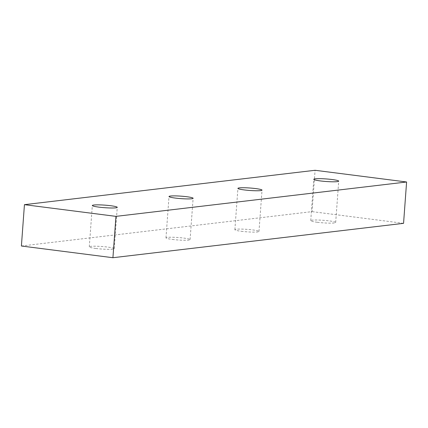<?xml version="1.0" encoding="UTF-8"?>
<svg xmlns="http://www.w3.org/2000/svg" width="428" height="428" viewBox="0 0 428 428"><rect width="100%" height="100%" fill="white"/><g stroke="black" fill="none" stroke-linecap="round" stroke-linejoin="round"><path stroke-width="0.32" stroke-dasharray="2.14 1.6" d="M241.221 231.275A12.086 1.236 4.2 0 0 258.983 231.484A12.086 1.236 4.2 0 0 252.638 229.922A12.086 1.236 4.2 0 0 234.876 229.713A12.086 1.236 4.2 0 0 241.221 231.275M172.324 239.423A12.086 1.236 4.2 0 0 190.086 239.632A12.086 1.236 4.2 0 0 183.74 238.075A12.086 1.236 4.2 0 0 165.978 237.861A12.086 1.236 4.2 0 0 172.324 239.423M95.851 248.47A12.503 1.279 4.2 0 0 114.223 248.684A12.503 1.279 4.2 0 0 107.663 247.074A12.503 1.279 4.2 0 0 89.286 246.854A12.503 1.279 4.2 0 0 95.851 248.47M317.303 222.276A12.503 1.279 4.2 0 0 335.675 222.49A12.503 1.279 4.2 0 0 329.116 220.875A12.503 1.279 4.2 0 0 310.739 220.661A12.503 1.279 4.2 0 0 317.303 222.276M21.4 246.009L312.044 211.63L315.078 170.285M403.561 223.336L312.044 211.63M258.983 231.484L262.022 190.139M190.086 239.632L193.124 198.287M114.223 248.684L117.261 207.339M335.675 222.49L338.714 181.146M310.739 220.661L313.778 179.316M89.286 246.854L92.325 205.51M165.978 237.861L169.017 196.516M234.876 229.713L237.915 188.368"/><path stroke-width="0.64" d="M244.26 189.925A12.086 1.236 4.2 0 0 262.022 190.139A12.086 1.236 4.2 0 0 255.677 188.577A12.086 1.236 4.2 0 0 237.915 188.368A12.086 1.236 4.2 0 0 244.26 189.925M175.362 198.078A12.086 1.236 4.2 0 0 193.124 198.287A12.086 1.236 4.2 0 0 186.779 196.725A12.086 1.236 4.2 0 0 169.017 196.516A12.086 1.236 4.2 0 0 175.362 198.078M98.884 207.125A12.503 1.279 4.2 0 0 117.261 207.339A12.503 1.279 4.2 0 0 110.697 205.724A12.503 1.279 4.2 0 0 92.325 205.51A12.503 1.279 4.2 0 0 98.884 207.125M320.337 180.926A12.503 1.279 4.2 0 0 338.714 181.146A12.503 1.279 4.2 0 0 332.149 179.53A12.503 1.279 4.2 0 0 313.778 179.316A12.503 1.279 4.2 0 0 320.337 180.926M406.6 181.991L403.561 223.336L112.922 257.715L21.4 246.009L24.439 204.664L315.078 170.285L406.6 181.991L115.956 216.37L112.922 257.715M24.439 204.664L115.956 216.37"/></g></svg>
